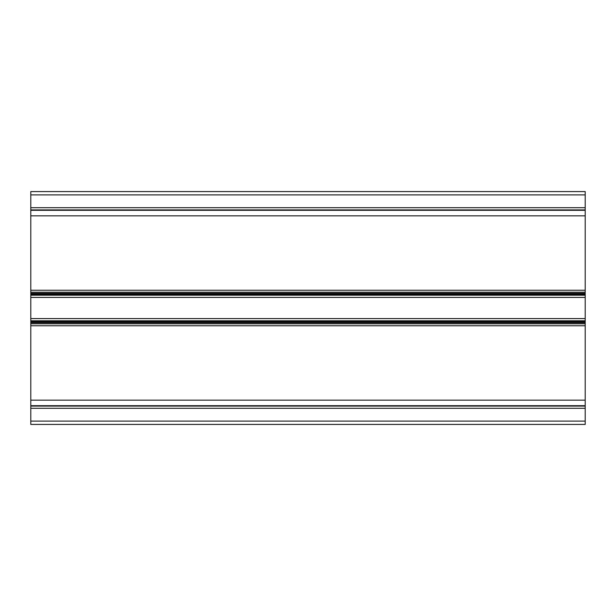 <?xml version="1.0" encoding="UTF-8"?>
<svg xmlns="http://www.w3.org/2000/svg" width="616" height="616" viewBox="0 0 616 616"><rect width="100%" height="100%" fill="white"/><g stroke="black" fill="none" stroke-linecap="round" stroke-linejoin="round"><path stroke-width="0.92" d="M585.2 209.925L585.2 215.846L30.8 215.846L30.8 209.925L585.2 209.925L585.2 191.576L30.8 191.576L30.8 209.925M30.8 405.698L30.8 400.154L585.2 400.154L585.2 405.698L30.8 405.698L30.8 424.424L585.2 424.424L585.2 406.075L30.8 406.075M30.8 215.846L30.8 290.244L585.2 290.244L585.2 295.195L30.8 295.195L30.8 290.244M585.2 295.195L585.2 325.764L30.8 325.764L30.8 400.154M585.2 215.846L585.2 290.244M585.2 325.764L585.2 400.154M30.8 325.764L30.8 295.195M585.2 320.805L30.8 320.805M585.2 210.302L30.8 210.302M585.2 207.708L30.8 207.708M585.2 194.902L30.8 194.902M585.2 421.098L30.8 421.098M585.2 408.293L30.8 408.293M585.2 318.588L30.8 318.588M585.2 297.413L30.8 297.413M585.2 323.8L30.8 323.8M585.2 322.692L30.8 322.692M585.2 322.137L30.8 322.137M585.2 321.19L30.8 321.19M585.2 292.207L30.8 292.207M585.2 293.308L30.8 293.308M585.2 293.863L30.8 293.863M585.2 294.81L30.8 294.81"/></g></svg>
